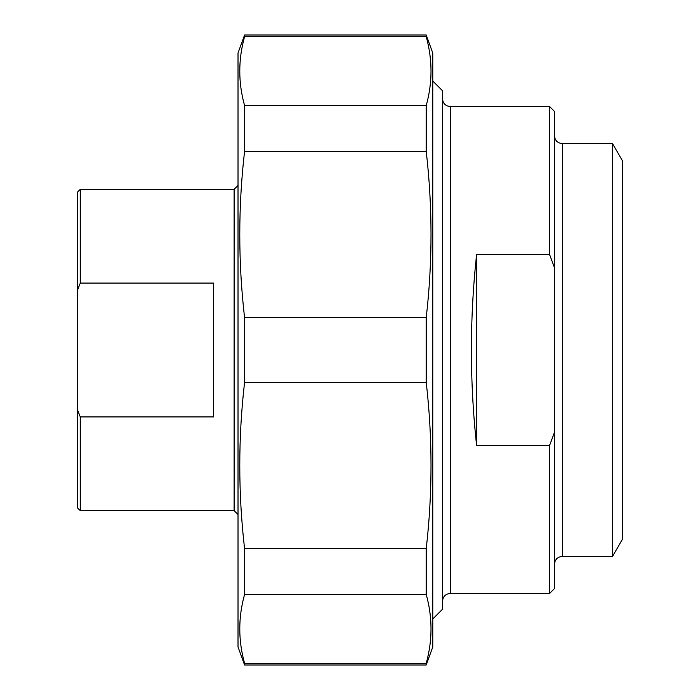 <?xml version="1.0" encoding="UTF-8"?>
<svg xmlns="http://www.w3.org/2000/svg" width="700" height="700" viewBox="0 0 700 700"><rect width="100%" height="100%" fill="white"/><g stroke="black" fill="none" stroke-linecap="round" stroke-linejoin="round"><path stroke-width="1.05" d="M244.58 36.663L244.58 35L426.213 35L426.213 36.663L244.58 36.663C238.175 59.64 238.175 82.609 244.58 105.586L426.213 105.586L426.213 151.287L244.58 151.287L244.58 105.586M244.58 382.322L244.58 317.678L426.213 317.678L426.213 382.322L244.58 382.322C238.175 437.78 238.175 493.246 244.58 548.712L426.213 548.712L426.213 594.414L244.58 594.414L244.58 548.712M244.58 665L244.58 663.337L426.213 663.337L426.213 665L244.58 665L238.017 646.984L238.017 53.016L244.58 35M426.213 35L432.766 53.016L432.766 646.984L426.213 665M426.213 105.586C432.609 82.609 432.609 59.64 426.213 36.663M426.213 317.678C432.609 262.22 432.609 206.754 426.213 151.287M426.213 548.712C432.609 493.246 432.609 437.78 426.213 382.322M426.213 663.337C432.609 640.36 432.609 617.391 426.213 594.414M244.58 594.414C238.175 617.391 238.175 640.36 244.58 663.337M244.58 151.287C238.175 206.754 238.175 262.22 244.58 317.678M476.586 445.401C469.674 381.797 469.674 318.203 476.586 254.599L476.586 445.401L549.614 445.401L549.614 593.434L450.293 593.434L450.293 106.566C445.559 106.111 442.969 103.513 442.505 98.779M476.586 254.599L549.614 254.599L554.479 267.811L554.479 432.189L549.614 445.401M554.479 267.811L554.479 111.44L549.614 106.566L549.614 254.599M549.614 593.434L554.479 588.56L554.479 432.189M562.275 143.57L562.275 556.43L612.526 556.43L622.641 538.904L622.641 161.096L612.526 143.57L562.275 143.57C557.541 143.106 554.942 140.516 554.479 135.782M432.766 618.992L442.505 609.254L442.505 90.746L432.766 81.007M612.526 556.43L612.526 143.57M80.281 416.929L77.359 409.579L77.359 290.421L80.281 283.071L213.675 283.071L213.675 416.929L80.281 416.929L80.281 510.668L234.124 510.668L238.017 514.561M77.359 409.579L77.359 507.745L80.281 510.668M80.281 283.071L80.281 189.332L77.359 192.255L77.359 290.421M234.124 510.668L234.124 189.332L80.281 189.332M549.614 106.566L450.293 106.566M450.293 593.434C445.559 593.889 442.969 596.488 442.505 601.221M562.275 556.43C557.541 556.894 554.942 559.484 554.479 564.218M234.124 189.332L238.017 185.439"/></g></svg>
